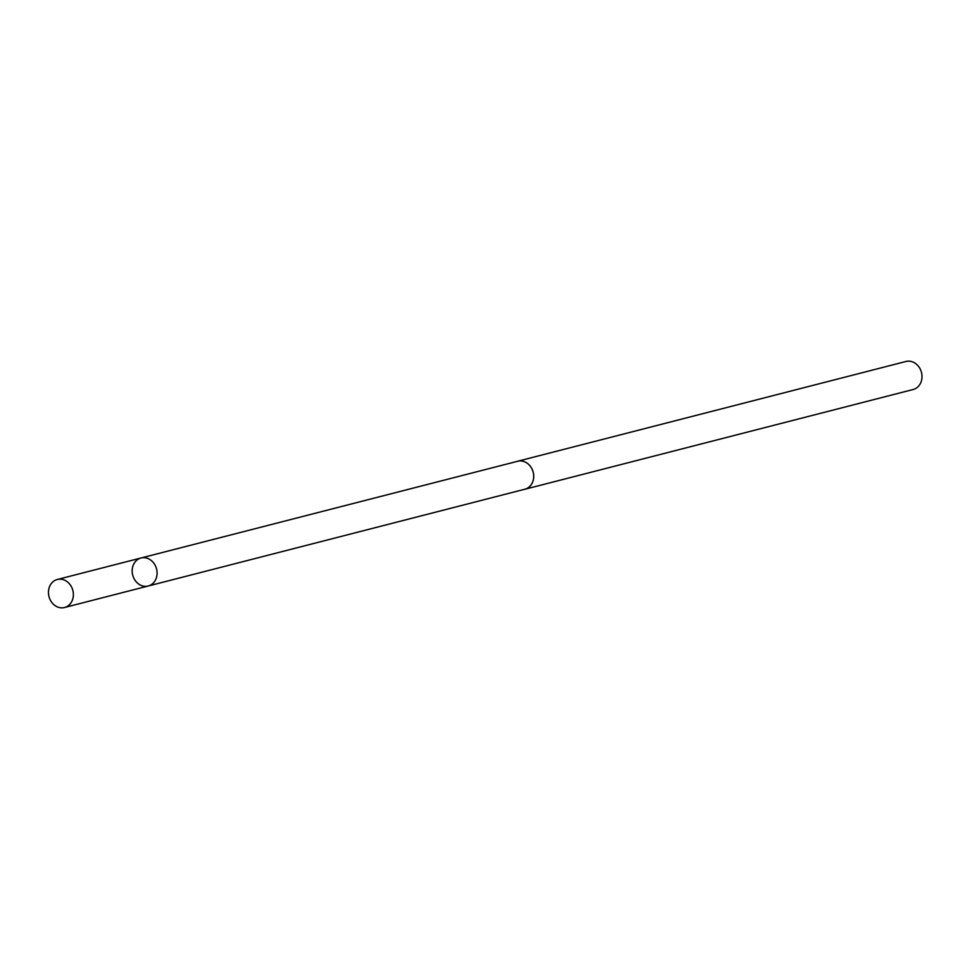 <?xml version="1.0" encoding="UTF-8"?>
<svg xmlns="http://www.w3.org/2000/svg" width="969" height="969" viewBox="0 0 969 969"><rect width="100%" height="100%" fill="white"/><g stroke="black" fill="none" stroke-linecap="round" stroke-linejoin="round"><path stroke-width="1.45" d="M516.816 461.486A14.474 12.318 75.6 0 1 517.664 461.232A14.438 12.294 75.6 0 1 532.247 469.541A14.438 12.294 75.6 0 1 529.11 487.007A14.438 12.294 75.6 0 1 524.847 489.224L148.221 586.003A14.462 12.318 -104.4 0 0 156.554 568.936A14.462 12.318 -104.4 0 0 141.026 557.987A14.462 12.318 -104.4 0 0 136.762 560.203A14.462 12.318 -104.4 0 0 133.613 577.718A14.462 12.318 -104.4 0 0 148.221 586.003A14.462 12.318 -104.4 0 0 156.554 568.936A14.462 12.318 -104.4 0 0 141.026 557.987L57.316 579.486A14.474 12.318 75.6 0 1 71.924 587.771A14.474 12.318 75.6 0 1 68.787 605.298A14.474 12.318 75.6 0 1 64.511 607.515A14.474 12.318 75.6 0 1 49.904 599.217A14.474 12.318 75.6 0 1 53.053 581.703A14.474 12.318 75.6 0 1 57.316 579.486M141.026 557.987L517.676 461.268A14.474 12.318 75.6 0 1 532.272 469.517A14.474 12.318 75.6 0 1 529.122 487.044A14.474 12.318 75.6 0 1 524.859 489.26A14.474 12.318 75.6 0 1 523.999 489.442M517.664 461.232L905.942 361.485A14.474 12.318 75.6 0 1 920.55 369.783A14.474 12.318 75.6 0 1 917.401 387.297A14.474 12.318 75.6 0 1 913.137 389.514L524.859 489.26M148.221 586.003L64.511 607.515"/></g></svg>
